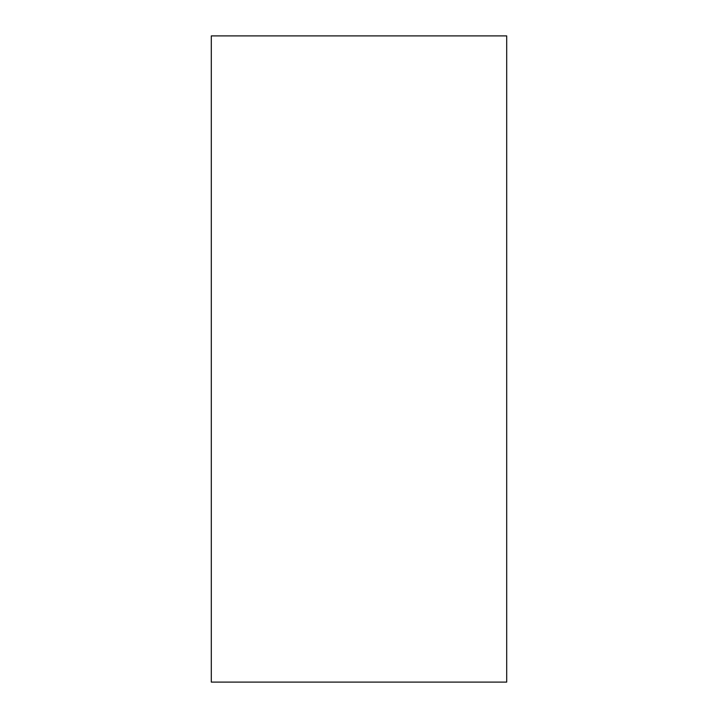 <?xml version="1.0" encoding="UTF-8"?>
<svg xmlns="http://www.w3.org/2000/svg" width="718" height="718" viewBox="0 0 718 718"><rect width="100%" height="100%" fill="white"/><g stroke="black" fill="none" stroke-linecap="round" stroke-linejoin="round"><path stroke-width="1.08" d="M211.298 682.1L506.702 682.1L506.702 35.9L211.298 35.9L211.298 682.1"/></g></svg>
